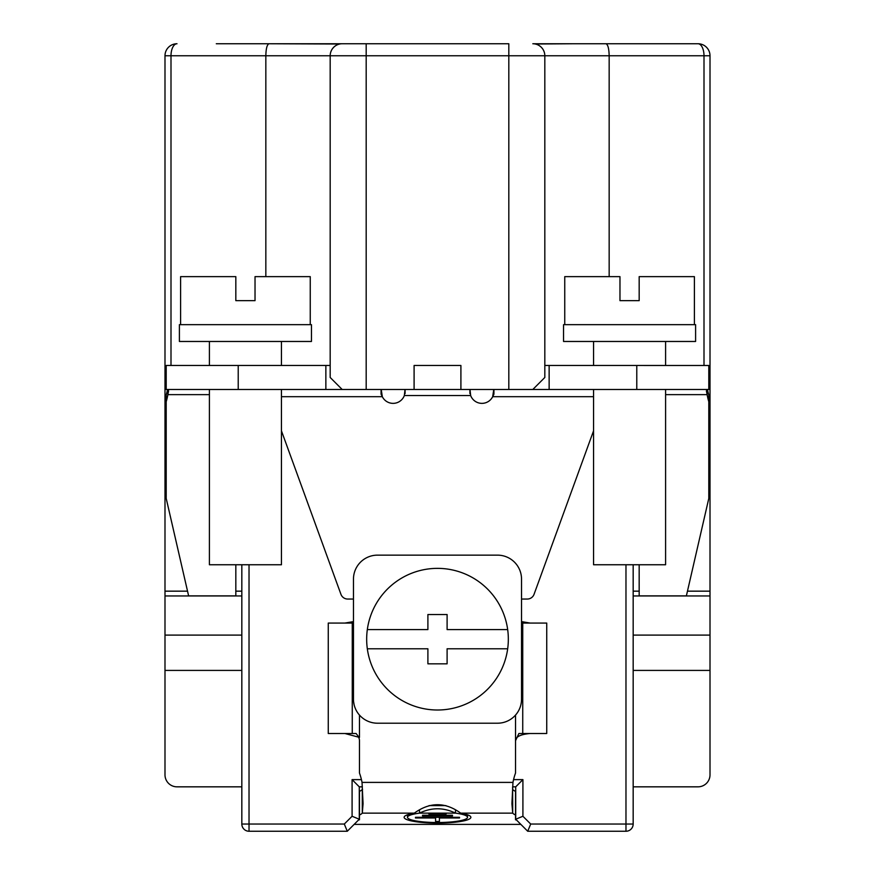 <?xml version="1.0" encoding="UTF-8"?>
<svg xmlns="http://www.w3.org/2000/svg" width="875" height="875" viewBox="0 0 875 875"><rect width="100%" height="100%" fill="white"/><g stroke="black" fill="none" stroke-linecap="round" stroke-linejoin="round"><path stroke-width="1.31" d="M708.487 365.477L710.008 368.473L710.008 55.759A12.009 12.009 0 0 0 697.998 43.75L605.948 43.75C607.917 44.538 608.989 48.541 609.164 55.759L704.003 55.759A12.009 6.005 -90 0 0 697.998 43.75L658.7 43.75M709.898 366.877L708.805 365.498L636.781 365.477L636.781 389.484L508.812 389.484L508.812 55.759L544.819 55.759A12.009 12.009 0 0 0 532.82 43.75L605.948 43.75M535.347 44.023L573.147 43.75M330.181 377.475L342.18 389.484L330.181 377.475L330.181 55.759L366.188 55.759L366.188 43.75L342.18 43.75A12.009 12.009 0 0 0 330.181 55.759L265.836 55.759C266 48.53 267.083 44.527 269.052 43.75L508.812 43.75L508.812 55.759L366.188 55.759L366.188 389.484L460.906 389.484L460.906 365.477L414.094 365.477L414.094 389.484M269.052 43.75L339.653 44.023M301.853 43.75L216.3 43.75M633.172 595.962L710.008 595.962L710.008 774.823A12.009 12.009 0 0 1 697.998 786.833L633.172 786.833M710.008 595.962L710.008 591.161L687.466 591.161M710.008 368.473L710.008 591.161M166.513 365.477L164.992 368.473L164.992 372.673L164.992 55.759A12.009 12.009 0 0 1 177.002 43.75A12.009 6.005 90 0 0 170.997 55.759L170.997 365.477M187.534 591.161L164.992 591.161L164.992 372.673L166.195 372.673M164.992 591.161L164.992 774.823A12.009 12.009 0 0 0 177.002 786.833L241.828 786.833M164.992 581.361L164.992 570.806L164.992 581.361M241.828 670.414L164.992 670.414M241.828 635.097L164.992 635.097M241.828 595.962L164.992 595.962M241.828 591.161L235.823 591.161M235.823 564.747L235.823 595.864L188.617 595.864L166.195 498.389L166.195 401.702A60.025 57.553 180 0 0 167.847 394.636L168.602 390.928L167.825 389.484L167.847 394.636L209.409 394.636M166.195 437.019L164.992 437.019M362.392 786.833L359.286 786.833L352.089 779.625L352.089 816.266L359.286 819.241L359.286 786.833M513.559 779.625L522.911 779.625L515.714 786.833L512.608 786.833L512.706 813.138A60.025 10.423 180 0 0 515.528 815.03L515.528 791.383A60.025 10.423 0 0 1 512.706 789.491M625.975 564.747L625.975 831.25L527.712 831.25L520.866 824.392L354.134 824.392M362.556 789.294L362.294 789.491A60.025 10.423 0 0 1 359.472 791.383L359.472 815.03A60.025 10.423 180 0 0 362.294 813.138L363.07 803.644L362.031 782.403A60.025 60.025 0 0 0 359.472 773.041L359.472 740.709A7.208 7.208 0 0 0 358.673 737.406L359.472 737.406L359.472 715.083M710.008 670.414L633.172 670.414M633.172 564.747L633.172 824.042A7.208 7.208 0 0 1 625.975 831.25M530.698 824.042L527.712 831.25L515.714 819.241L522.911 816.266L530.698 824.042L633.172 824.042M515.714 786.833L515.714 819.241M521.533 699.202L521.533 579.152A24.008 24.008 0 0 0 497.525 555.144L377.475 555.144A24.008 24.008 0 0 0 353.467 579.152L353.467 699.202A24.008 24.008 0 0 0 377.475 723.209L497.525 723.209A24.008 24.008 0 0 0 521.533 699.202L521.467 700.952M521.259 702.789L520.898 704.681M460.677 813.138C445.288 801.916 429.833 801.916 414.323 813.138A33.37 5.797 180 0 0 404.13 817.305A33.37 5.797 180 0 0 437.5 823.102A33.37 5.797 180 0 0 470.87 817.305A33.37 5.797 180 0 0 460.677 813.138L512.706 813.138L511.93 803.677L512.969 782.403A60.025 60.025 0 0 1 515.528 773.052L515.528 740.709L518.886 733.502L546.744 733.502L546.744 623.066L521.533 623.066M353.631 701.991L354.102 704.681M344.914 733.502L359.472 737.406M359.078 737.406L356.114 733.502L352.264 733.502L352.264 623.066L353.467 623.066M352.264 733.502L328.256 733.502L328.256 623.066L352.264 623.066M530.086 623.066L521.533 621.611M353.467 599.156A7.208 7.208 0 0 0 352.264 599.047L347.703 599.047A7.208 7.208 0 0 1 340.944 594.311L281.444 430.839M381.073 389.484L381.073 394.166L382.32 396.681A12.009 12.009 0 0 0 404.338 395.544L405.092 389.484L405.092 393.542M469.908 393.542L469.908 389.484L470.662 395.544A12.009 12.009 0 0 0 492.68 396.681L493.773 389.484M593.556 430.839L534.056 594.311A7.208 7.208 0 0 1 527.297 599.047L522.736 599.047A7.208 7.208 0 0 0 521.533 599.156M515.528 715.083L515.528 740.709C515.659 736.772 520.516 734.377 530.086 733.502M493.927 389.484L493.927 394.166L492.68 396.681L593.556 396.681M325.861 389.484L166.195 389.484L166.195 365.477L325.861 365.477L325.861 389.484L366.188 389.484M636.781 389.484L708.805 389.484L708.805 365.477M508.812 389.484L460.906 389.484M544.698 54.042L544.458 52.806M544.316 52.325L543.67 50.619M542.708 48.945L541.406 47.359M541.122 47.086L539.722 45.938M609.164 276.642L609.164 55.759L544.819 55.759L544.819 377.475L532.82 389.484M544.819 365.477L636.781 365.477M405.016 389.484L404.338 395.544L470.662 395.544L469.984 389.484M281.444 396.681L382.32 396.681L381.227 389.484M325.861 365.477L330.181 365.477M164.992 55.759L265.836 55.759L265.836 276.642M330.302 54.042L330.542 52.806M330.684 52.325L331.33 50.619M332.292 48.945L333.594 47.359M333.878 47.086L335.278 45.938M167.552 389.484A60.025 57.553 0 0 1 166.195 394.888L166.195 401.702M353.467 621.611L344.914 623.066M362.294 789.491L362.294 813.138L414.323 813.138M359.472 791.383L359.472 819.809L358.728 819.809M516.272 819.809L515.528 819.809L515.528 815.03M429.078 805.612L445.922 805.612M419.497 810.512L419.497 813.138C431.463 807.33 443.472 807.33 455.503 813.138L455.503 810.512M455.503 813.138A30.013 5.206 0 0 1 467.512 817.305A30.013 5.206 0 0 1 437.5 822.522A30.013 5.206 0 0 1 407.488 817.305A30.013 5.206 0 0 1 419.497 813.138L455.503 813.138M459.528 817.305L459.528 817.972L439.414 817.972L439.414 821.461L435.586 821.461L435.586 817.972L415.472 817.972L415.472 817.305L459.528 817.305L459.528 817.972M452.484 815.27L452.484 815.938L422.516 815.938L422.516 815.27L452.484 815.27L452.484 815.938M446.141 813.28L446.141 813.936L428.859 813.936L428.859 813.28L446.141 813.28L446.141 813.936M439.414 817.305L439.414 817.972M435.586 817.305L435.586 817.972M415.472 817.305L415.472 817.972M422.516 815.27L422.516 815.938M428.859 813.28L428.859 813.936M209.409 389.484L209.409 564.747L281.444 564.747L281.444 389.484M179.397 341.469L311.456 341.469L311.456 324.658L179.397 324.658L179.397 341.469M310.253 324.658L310.253 276.642L255.03 276.642L255.03 300.65L235.823 300.65L235.823 276.642L180.6 276.642L180.6 324.658M665.591 394.636L707.153 394.636L706.398 390.928L707.175 389.484L707.153 394.636A60.025 57.553 180 0 0 708.805 401.702L708.805 394.888A60.025 57.553 0 0 1 707.448 389.484M639.177 564.747L639.177 595.864L686.383 595.864L708.805 498.389L708.805 401.702M639.177 591.161L633.172 591.161M633.172 635.097L710.008 635.097M710.008 437.019L708.805 437.019M549.139 365.477L549.139 389.484M593.556 389.484L593.556 564.747L665.591 564.747L665.591 389.484M563.544 341.469L695.603 341.469L695.603 324.658L563.544 324.658L563.544 341.469M694.4 324.658L694.4 276.642L639.177 276.642L639.177 300.65L619.97 300.65L619.97 276.642L564.747 276.642L564.747 324.658M522.736 623.066L522.736 733.502M437.5 710.008A70.831 70.831 0 0 1 367.325 629.573A70.831 70.831 0 0 1 507.675 629.573A70.831 70.831 0 0 1 437.5 710.008M507.675 648.78L447.103 648.78L447.103 663.83L427.897 663.83L427.897 648.78L367.325 648.78M507.675 629.573L447.103 629.573L447.103 614.523L427.897 614.523L427.897 629.573L367.325 629.573M241.828 564.747L241.828 824.042A7.208 7.208 0 0 0 249.025 831.25L347.287 831.25L344.302 824.042L352.089 816.266M347.287 831.25L359.286 819.241M704.003 365.477L704.003 55.759L710.008 55.759M522.911 779.625L522.911 816.266M361.441 779.625L352.089 779.625M249.025 564.747L249.025 824.042L344.302 824.042M362.031 782.403L512.969 782.403M330.181 55.759A12.009 12.009 0 0 1 342.18 43.75M238.219 365.477L238.219 389.484M710.008 372.673L708.805 372.673M241.828 824.042L249.025 824.042L249.025 831.25M407.488 814.778L407.488 817.305M467.512 814.778L467.512 817.305M209.409 341.469L209.409 365.477M281.444 341.469L281.444 365.477M593.556 341.469L593.556 365.477M665.591 341.469L665.591 365.477"/></g></svg>
